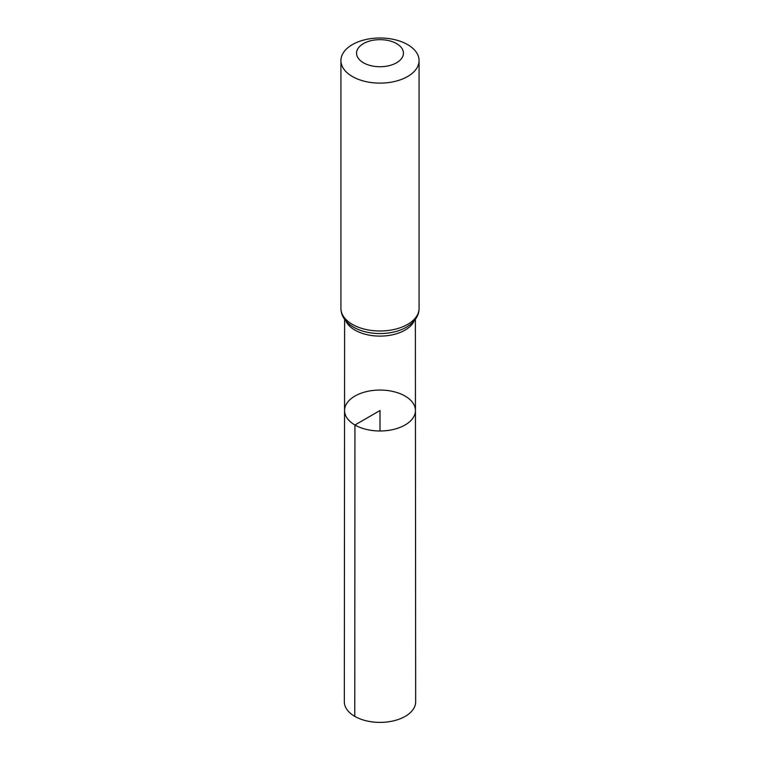 <?xml version="1.0" encoding="UTF-8"?>
<svg xmlns="http://www.w3.org/2000/svg" width="760" height="760" viewBox="0 0 760 760"><rect width="100%" height="100%" fill="white"/><g stroke="black" fill="none" stroke-linecap="round" stroke-linejoin="round"><path stroke-width="1.14" d="M354.939 425.001A35.444 20.463 180 0 1 344.555 410.523A35.444 20.463 180 0 1 380 390.06A35.444 20.463 180 0 1 415.445 410.523A35.444 20.463 180 0 1 393.575 429.428A35.444 20.463 180 0 1 354.939 425.001A35.444 20.463 180 0 1 344.555 410.523L344.327 701.793A35.672 20.596 180 0 0 354.777 716.366A35.672 20.596 180 0 0 393.661 720.822A35.672 20.596 180 0 0 415.673 701.793L415.445 410.523A35.444 20.463 180 0 1 393.575 429.428A35.444 20.463 180 0 1 354.939 425.001M363.423 62.766A23.446 13.537 180 0 1 373.93 40.118A23.446 13.537 180 0 1 402.648 56.696A23.446 13.537 180 0 1 363.423 62.766M352.374 76.513A39.074 22.562 180 0 1 340.926 60.562A39.074 22.562 180 0 1 380 38A39.074 22.562 180 0 1 419.073 60.562A39.074 22.562 180 0 1 394.953 81.405A39.074 22.562 180 0 1 352.374 76.513M380 430.996L380 410.523L354.939 425.001L354.777 716.366M414.238 320.824A35.368 20.425 180 0 1 389.281 335.397A35.368 20.425 180 0 1 354.986 330.125A35.368 20.425 180 0 1 345.762 320.824M352.374 324.387A39.074 22.562 180 0 1 340.926 308.437C341.002 315.846 345.249 322.116 353.666 327.247L353.923 327.398A37.221 21.489 180 0 1 353.675 327.256L353.923 327.398A37.221 21.489 180 0 0 406.077 327.398C414.722 322.154 419.064 315.827 419.073 308.437A39.074 22.562 180 0 1 394.953 329.27A39.074 22.562 180 0 1 352.374 324.387M344.622 319.371L344.555 410.523M415.378 319.371L415.445 410.523M340.926 60.562L340.926 308.437M419.073 60.562L419.073 308.437"/></g></svg>
